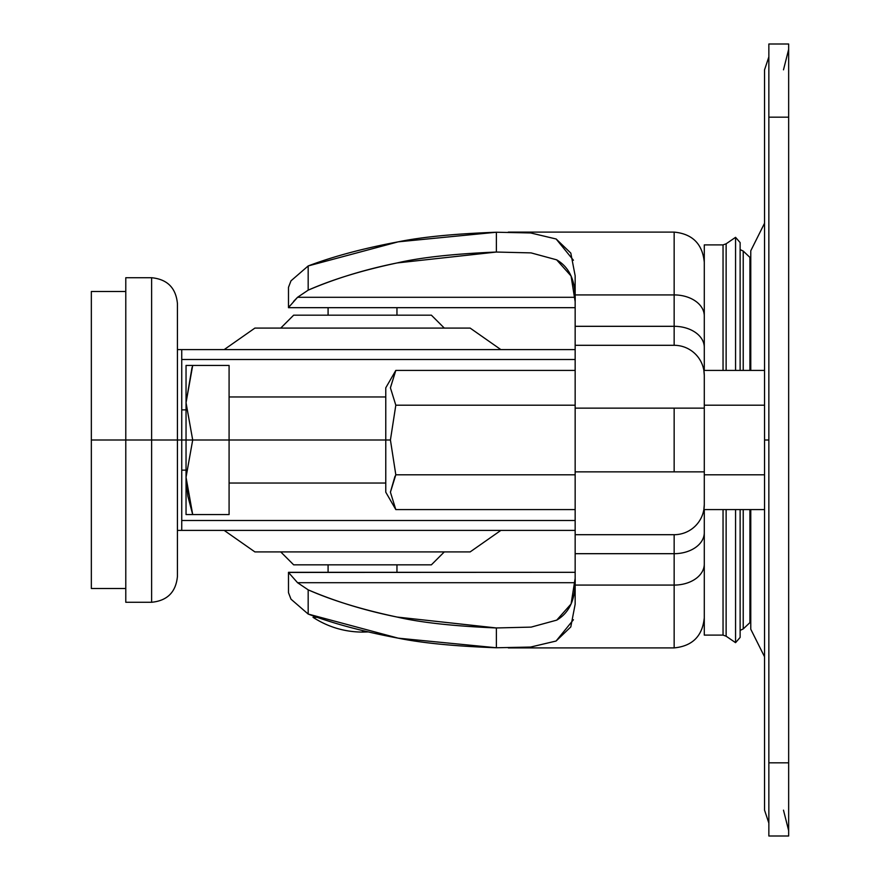 <?xml version="1.0" encoding="UTF-8"?>
<svg xmlns="http://www.w3.org/2000/svg" width="880" height="880" viewBox="0 0 880 880"><rect width="100%" height="100%" fill="white"/><g stroke="black" fill="none" stroke-linecap="round" stroke-linejoin="round"><path stroke-width="1.32" d="M362.527 632.093C344.586 631.972 328.086 627.055 313.027 617.331C328.097 627.055 344.597 631.972 362.527 632.093L367.994 631.928L362.527 632.093L362.527 630.608L362.527 632.093M328.086 307.681L328.086 315.172L328.086 307.681M328.086 564.828L328.086 572.319L328.086 564.828M396.957 572.319L396.957 564.828L396.957 572.319M396.957 315.172L396.957 307.681L396.957 315.172M317.372 617.331L313.027 617.331M740.124 637.417L740.124 509.586L740.124 637.417L735.559 642.664L735.559 509.586L735.559 642.664L726.132 636.207L726.132 509.586L726.132 636.207L723.041 635.096L723.041 509.586L723.041 635.096L704.286 635.096L704.286 509.586L704.286 633.127M749.914 622.622L749.914 509.586L749.914 622.622L743.226 628.936L743.226 509.586L743.226 628.936L740.124 630.399M575.157 345.301L575.157 471.856L674.157 471.856L674.157 408.144L575.157 408.144L575.157 326.315L674.157 326.315L674.157 294.921L575.157 294.921L575.157 326.315L674.157 326.315L674.157 345.301L575.157 345.301L674.157 345.301A30.129 30.129 0 0 1 704.286 375.43L704.286 504.57A30.129 30.129 0 0 1 674.157 534.699L575.157 534.699L674.157 534.699L674.157 553.685L575.157 553.685L575.157 604.23L570.79 626.934L556.083 641.036L530.607 647.053L496.386 647.768C454.839 646.25 422.114 643.049 398.2 638.165C363.275 631.609 333.278 623.579 308.176 614.053L308.176 589.842L297.55 582.703L288.486 572.44L288.486 592.658L290.994 599.181L308.176 614.053L290.994 599.181L288.486 592.658L288.486 572.44L297.55 582.703L575.069 582.703L297.55 582.703L308.176 589.842L308.176 614.053L398.2 638.165L496.386 647.768L496.386 627.957L531.157 627.11L556.732 620.125C569.69 612.557 575.828 598.62 575.157 578.314L571.087 603.966L556.732 620.125L531.157 627.11L496.386 627.957L397.1 617.056C364.991 610.555 335.357 601.48 308.176 589.842C332.376 600.534 362.01 609.598 397.1 617.056C420.519 622.523 453.607 626.164 496.386 627.957L496.386 647.768L530.607 647.053L556.083 641.036L573.43 619.74M288.486 572.319L575.157 572.319L288.486 572.44M575.157 307.681L288.486 307.681L575.157 307.681M288.486 287.342L288.486 307.56L297.55 297.297L308.176 290.158L308.176 265.947L290.994 280.819L288.486 287.342L288.486 307.681M293.568 301.433L297.55 297.297L575.069 297.297L297.55 297.297L308.176 290.158C332.376 279.466 362.01 270.402 397.1 262.944C420.519 257.477 453.607 253.836 496.386 252.043L496.386 232.232L398.2 241.835L308.176 265.947L308.176 290.158C335.357 278.52 364.991 269.445 397.1 262.944L496.386 252.043L531.069 252.89L556.644 259.831L571.054 275.979L575.157 301.686C575.839 281.336 569.668 267.388 556.644 259.831L531.069 252.89L496.386 252.043L496.386 232.232L530.673 232.958L556.149 238.997L573.43 260.26M290.994 280.819L308.176 265.947C333.278 256.421 363.275 248.391 398.2 241.835C422.114 236.951 454.839 233.75 496.386 232.232L530.673 232.958L556.149 238.997L570.812 253.099L575.157 275.77L575.157 294.921L674.157 294.921L674.157 232.1L674.157 294.921A30.129 21.032 0 0 1 704.286 315.942A30.129 21.032 180 0 0 674.157 294.921L674.157 326.315A30.129 21.032 0 0 1 704.286 347.347A30.129 21.032 180 0 0 674.157 326.315L674.157 345.301A30.129 30.129 0 0 1 704.286 375.43L703.868 370.414L764.544 370.414L703.868 370.414M703.868 509.586L764.544 509.586L703.868 509.586L704.286 504.57A30.129 30.129 0 0 1 674.157 534.699L674.157 553.685A30.129 21.032 0 0 0 704.286 532.653A30.129 21.032 180 0 1 674.157 553.685L674.157 585.079A30.129 21.032 0 0 0 704.286 564.058A30.129 21.032 180 0 1 674.157 585.079L674.157 647.9L674.157 585.079L575.157 585.079L674.157 585.079L674.157 553.685L575.157 553.685L575.157 471.856L575.157 604.23M674.157 471.856L575.157 471.856L575.157 408.144L674.157 408.144L674.157 471.856L704.286 471.856L674.157 471.856M740.124 242.583L740.124 370.414L740.124 242.583L735.559 237.336L735.559 370.414L735.559 237.336L726.132 243.793L726.132 370.414L726.132 243.793L723.041 244.904L723.041 370.414L723.041 244.904L704.286 244.904L704.286 370.414L704.286 248.809M704.286 504.57L704.286 408.144L674.157 408.144L704.286 408.144L704.286 375.43M749.914 257.378L749.914 370.414L749.914 257.378L743.226 251.064L743.226 370.414L743.226 251.064L740.124 249.601M575.157 340.362L575.157 275.77M289.443 306.053L288.486 307.56M385.77 440L229.086 440L385.77 440L385.77 492.184L385.77 440L390.423 440L385.77 440L385.77 387.816L385.77 440M394.999 476.245L390.423 492.096M395.813 509.586L390.423 492.217L395.813 474.793L390.423 440L395.813 474.793L575.157 474.793L395.813 474.793L390.423 492.217L395.813 509.586L575.157 509.586L395.813 509.586L385.77 492.184M192.522 365.992L186.043 402.721L192.698 365.442L186.043 365.442L186.043 440L192.698 440L186.043 402.721L186.043 440L181.742 440L181.742 530.387L181.742 440L177.43 440L177.43 576.444L177.43 440L151.613 440L151.613 602.272L151.613 440L125.785 440L125.785 602.272L125.785 440L91.344 440L91.344 588.5L91.344 440L151.613 440L151.613 602.272L151.613 440L186.043 440L186.043 514.558L192.698 514.558L186.043 477.356M125.785 291.5L91.344 291.5L91.344 588.5L125.785 588.5M177.43 530.387L575.157 530.387L181.742 530.387L181.742 349.613L177.43 349.613M181.742 440L181.742 349.613L181.742 440M177.43 440L177.43 303.556C175.901 287.87 167.288 279.257 151.613 277.728L125.785 277.728L125.785 602.272L151.613 602.272C167.288 600.743 175.901 592.13 177.43 576.444L177.43 440M151.613 440L151.613 277.728L151.613 440M186.043 477.576L187.836 496.111L192.698 514.558L186.043 477.279L192.698 440L229.086 440L229.086 514.558L229.086 440L192.698 440L186.043 402.721L192.698 365.442L229.086 365.442L229.086 440L229.086 365.442L186.043 365.442L186.043 402.721L192.698 440L186.043 477.279L186.043 514.558L192.698 514.558L186.043 477.279L192.698 440L186.043 440L186.043 477.279L192.698 440L186.043 402.721L192.016 367.565M704.286 474.793L764.544 474.793L704.286 474.793M764.544 405.207L704.286 405.207L764.544 405.207M575.157 405.207L395.813 405.207L390.423 440L395.813 405.207L575.157 405.207M390.423 492.118L395.747 474.892M390.423 387.728L395.813 370.414L575.157 370.414L395.813 370.414L390.423 387.849L395.813 405.207L390.423 387.849L395.813 370.414L385.77 387.816M229.086 514.558L192.698 514.558L229.086 514.558M750.772 509.586L750.772 629.222L750.772 509.586M768.856 440L764.544 440L768.856 440M768.856 836L768.856 44L768.856 117.172L788.656 117.172L788.656 762.828L768.856 762.828L768.856 836L788.656 836L788.656 762.828L768.856 762.828L768.856 117.172L788.656 117.172L788.656 44L768.856 44L788.656 44L788.656 836L768.856 836M768.856 823.086L764.544 810.172L764.544 69.828L764.544 440L764.544 69.828L768.856 56.914M750.772 370.414L750.772 250.778L750.772 370.414M470.14 328.086L254.903 328.086L224.169 349.613L254.903 328.086L470.14 328.086L500.885 349.613L470.14 328.086M431.387 315.172L293.656 315.172L280.742 328.086L293.656 315.172L431.387 315.172L444.301 328.086L431.387 315.172M293.656 564.828L431.387 564.828L444.301 551.914L431.387 564.828L293.656 564.828L280.742 551.914L293.656 564.828M254.903 551.914L470.14 551.914L500.885 530.387L470.14 551.914L254.903 551.914L224.169 530.387L254.903 551.914M575.157 520.498L181.742 520.498L575.157 520.498M575.157 359.502L181.742 359.502L575.157 359.502M575.157 349.613L181.742 349.613L575.157 349.613M508.31 232.1L674.157 232.1C692.45 233.893 702.493 243.936 704.286 262.229M704.286 617.771C702.493 636.064 692.45 646.107 674.157 647.9L508.299 647.9M385.77 483.043L229.086 483.043M186.043 470.129L181.742 470.129M186.043 409.871L181.742 409.871M385.77 396.957L229.086 396.957M749.914 543.301L750.772 543.301M749.914 336.699L750.772 336.699M764.544 656.766L750.772 629.222M783.486 810.172L788.656 830.621M783.486 69.828L788.656 49.379M764.544 223.234L750.772 250.778"/></g></svg>
